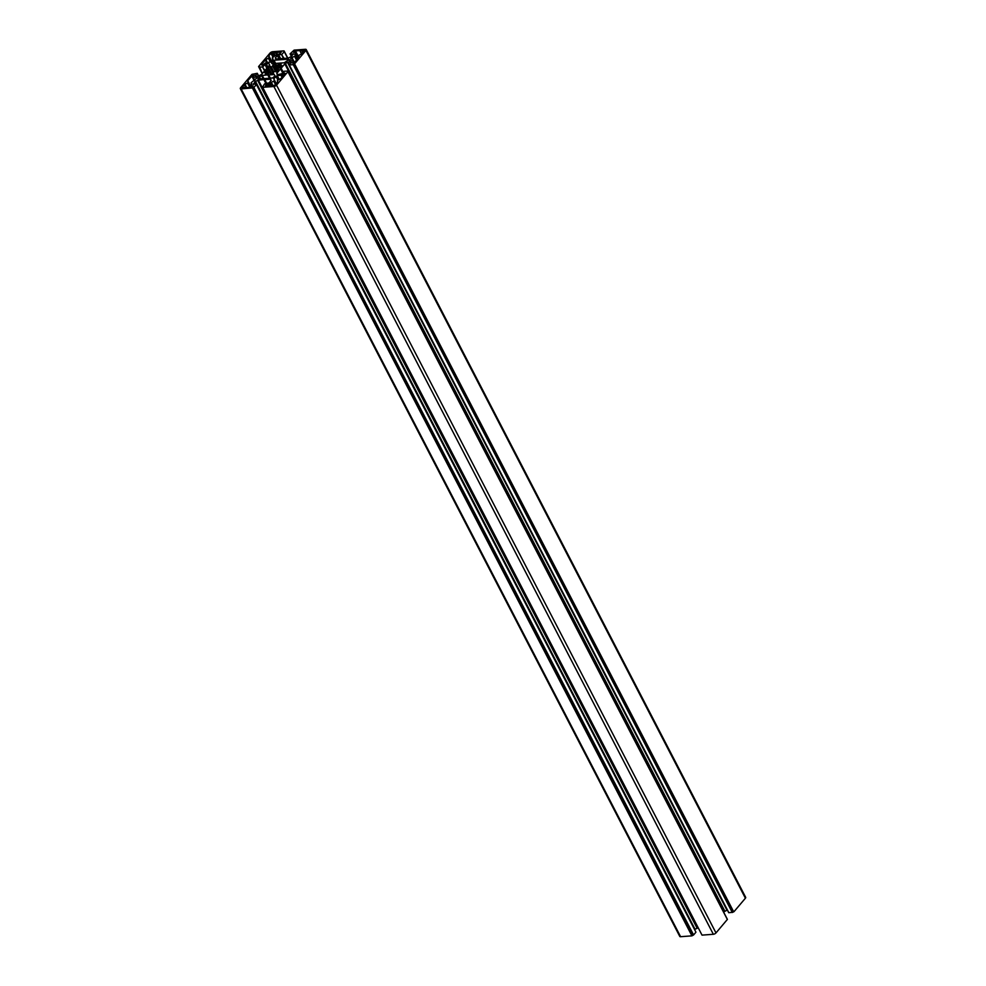 <?xml version="1.0" encoding="UTF-8"?>
<svg xmlns="http://www.w3.org/2000/svg" width="986" height="986" viewBox="0 0 986 986"><rect width="100%" height="100%" fill="white"/><g stroke="black" fill="none" stroke-linecap="round" stroke-linejoin="round"><path stroke-width="1.48" d="M273.258 73.543L269.646 66.58L271.187 67.159L273.048 66.124L276.031 71.867L273.048 66.124M272.9 57.052L270.953 53.293L273.775 52.541L275.205 55.672M276.709 54.797L275.649 52.751L277.004 54.452M264.692 72.705L267.403 71.633L268.315 73.851M242.346 87.951L242.063 87.384L244.54 87.397A4.203 1.762 152.6 0 0 246.426 87.261L246.685 87.631M281.86 65.507L279.149 66.58L278.73 65.902L281.146 64.053L278.52 64.238L279.198 65.544M303.232 52.295L301.999 50.816L302.949 52.64M301.556 53.725L300.015 50.569L295.467 50.902L293.52 52.221L295.701 52.628L294.678 54.156L297.723 58.803M281.947 65.68L280.209 67.726L278.557 68.157L277.534 69.451L278.631 69.587L276.906 71.633L275.365 71.041L273.504 72.089L273.455 73.395L270.423 73.79M272.839 85.301L272.777 85.314A4.203 1.762 -27.4 0 1 270.891 85.449L265.333 86.065L266.442 84.599L271.458 82.467L272.839 85.301M276.068 84.365L273.763 78.781L277.239 75.552L279.235 79.41M287.924 71.695L727.409 919.383L715.984 932.929A2.108 0.887 152.6 0 1 713.346 934.284L273.886 86.497A2.108 0.887 -27.4 0 0 276.536 85.141L715.984 932.929M727.372 919.494L287.912 71.707L276.536 85.141M282.575 72.705L280.579 68.872L276.906 73.21L277.645 74.653L281.676 73.777L284.054 71.275L287.592 71.054M277.263 74.591L276.77 73.63L277.608 74.653M282.045 77.302L280.998 75.281L277.239 75.552M270.287 78.165L268.438 74.813L262.276 75.441L263.928 78.633M268.611 74.948L274.293 74.554L275.032 75.959M259.774 78.929L258.874 77.179L258.024 79.065L272.555 77.993L274.995 75.996L274.293 74.554M258.874 77.179L259.478 76.723L260.587 78.88M262.276 75.441L259.478 76.723M266.725 83.539L264.507 79.459L257.617 80.31L254.93 81.826L253.414 84.513M264.679 79.595L270.361 79.2L271.199 80.223L269.264 82.775L264.556 83.896L262.572 87.101M262.461 87.298L702.02 935.122L262.362 86.706M262.572 87.335L273.886 86.497M280.579 68.872L282.625 72.644M283.13 72.052L281.133 68.219L280.628 68.786M281.133 68.219L284.818 63.88L724.266 911.668L727.323 909.992M724.87 911.212L285.422 63.424L284.818 63.88M285.422 63.424L287.493 62.352L726.953 910.152M289.477 64.558L288.22 62.13L287.493 62.352M288.22 62.13L290.956 61.933M291.227 62.488L289.268 64.903L728.716 912.691L732.623 912.321L293.175 64.534L732.29 912.494M728.864 912.74L289.268 64.903M289.403 64.953L292.842 64.694M294.235 64.028L733.683 911.816L294.567 63.856L293.175 64.534M294.567 63.856L305.943 50.422L745.404 898.209A2.108 0.887 -27.4 0 0 745.675 897.359L306.215 49.571A2.108 0.887 152.6 0 1 305.943 50.422M293.434 54.242L290.081 53.86L294.075 50.138L305.401 49.3A2.108 0.887 152.6 0 1 306.215 49.571M293.15 53.688L291.622 56.375L288.22 58.125L276.191 59.012L275.353 57.989L277.288 55.438L279.026 58.803M280.64 58.679L278.607 54.76L277.288 55.438M278.607 54.76L281.528 54.55L283.561 58.47M284.128 58.42L281.528 54.55M281.984 54.304L284.251 51.642L283.98 50.878L272.654 51.716A2.108 0.887 -27.4 0 0 270.016 53.071L258.628 66.506L259.38 66.592L262.375 73.58M264.581 70.967L262.498 66.937L259.059 67.184M262.498 66.937L264.951 70.536M266.861 68.268L264.877 64.435L262.966 66.691M264.877 64.435L266.195 63.757L267.909 67.048M269.671 64.965L268.944 63.548L266.195 63.757M268.944 63.548L269.646 64.99L261.734 74.332L258.332 76.082L255.596 76.279M255.325 75.712L257.235 73.457L258.579 76.033L257.284 73.309L258.677 76.008M252.465 88.074L691.925 935.862L252.798 87.902L241.151 88.913A2.108 0.887 152.6 0 1 240.325 88.641A2.108 0.887 152.6 0 1 240.596 87.791L251.985 74.344L257.284 73.309M252.798 87.902L253.821 87.335L693.602 934.962L253.821 87.335M253.131 83.958L256.459 84.352L695.919 932.14L256.409 84.5L254.154 87.162M272.296 63.659L271.544 62.217L272.247 63.659L284.276 62.771L288.812 59.69M271.544 62.217L273.985 60.22L288.528 59.148M275.649 84.858L273.726 81.123A4.203 1.762 -27.4 0 0 271.458 82.467M273.726 81.123L275.821 84.66M274.305 80.26L276.29 84.106L274.305 80.273M280.998 75.281L284.251 72.915L285.287 73.482L281.269 78.227L277.534 80.421L277.67 81.456L277.3 80.766A4.203 1.762 -27.4 0 1 277.584 81.074A4.203 1.762 -27.4 0 1 277.534 82.023L275.599 84.919L272.888 85.696M265.394 74.16L270.879 72.767L271.458 73.716M265.32 73.987L267.625 72.52M268.525 73.642L267.81 72.298M264.605 72.533L266.343 70.487L267.009 71.793M268.981 68.86L271.495 73.716L268.981 68.872L266.343 70.487M268.981 68.872L267.995 68.798M269.646 66.58L267.909 68.626M271.088 67.134L273.578 71.941L271.088 67.134M277.041 71.473L273.479 64.608L272.678 65.372M273.479 64.608L276.117 64.423M278.976 67.985L277.51 65.162L275.562 65.409L276.203 64.583M277.51 65.162L278.52 64.238M279.05 66.543L279.765 67.923L279.05 66.543M275.464 71.078L275.87 71.867L275.464 71.078M270.977 72.804L271.372 73.716L270.953 72.915L270.349 73.617M300.126 50.952A4.203 1.762 152.6 0 1 301.999 50.816M302.382 50.643L303.331 52.172M297.119 59.517L295.221 55.832L291.301 58.063L289.157 60.614L293.594 61.033L292.238 63.018L294.284 62.574L298.807 57.521L298.968 55.228A4.203 1.762 152.6 0 0 301.433 53.799L304.625 50.397L302.48 50.532M295.221 55.832L297.378 59.209M295.369 54.255A4.203 1.762 152.6 0 0 295.319 55.191A4.203 1.762 152.6 0 0 295.492 55.413L295.467 55.536M246.537 87.643L251.085 87.31L253.02 85.979L250.851 85.585L251.874 84.056L251.184 83.958A4.203 1.762 152.6 0 0 251.233 83.021A4.203 1.762 152.6 0 0 251.048 82.787L257.408 77.586M242.063 87.384L244.331 84.71L245.724 87.397M246.586 87.273L245.107 84.402L244.331 84.71M245.107 84.402A4.203 1.762 152.6 0 1 247.572 82.972L249.865 87.397M250.136 87.372L247.572 82.972M247.782 82.836L250.444 87.347M254.967 80.396L252.958 77.179L254.302 75.182L252.256 75.639L247.732 80.692L247.979 82.602M253.365 77.315L257.124 77.031M277.103 54.341L276.129 52.468L281.22 52.147L280.098 53.601L275.082 55.746A4.203 1.762 -27.4 0 1 272.826 57.089L272.777 59.431L270.632 61.97L265.554 62.931L262.301 65.298L261.253 64.731L265.271 59.986L269.005 57.78L270.965 61.576M271.175 61.329L269.005 57.78M269.215 57.545L271.224 61.268L269.24 57.434A4.203 1.762 -27.4 0 1 268.968 57.139A4.203 1.762 -27.4 0 1 269.018 56.19L268.747 56.103M270.953 53.293L268.673 55.968M275.649 52.751A4.203 1.762 -27.4 0 0 273.775 52.899M698.162 927.851L694.526 929.478M695.87 932.288L693.602 934.962M692.246 935.702L693.281 935.122M691.925 935.862L680.599 936.7L241.151 88.913M240.325 88.641L679.785 936.429A2.108 0.887 -27.4 0 0 680.599 936.7M734.015 911.656L745.404 898.209M733.683 911.816L732.623 912.321M723.736 912.297L724.266 911.668M702.02 935.122L713.346 934.284M280.616 68.564L282.699 72.57M268.438 74.813L270.189 78.165M264.507 79.459L266.627 83.551M293.557 64.078L733.005 911.865M253.242 87.384L692.702 935.172M271.36 67.11L273.8 71.805M280.024 67.861L279.321 66.518M273.763 78.781L276.437 83.933M277.916 80.1L275.92 76.23M277.633 69.476L278.052 70.277M268.71 74.961L270.361 78.153M264.766 79.607L266.799 83.527M270.361 79.2L271.088 80.606M271.766 85.486L270.361 82.787M269.511 83.798L270.472 85.659M282.316 74.603L283.081 76.082M284.227 74.726L283.463 73.247M284.251 72.915L284.831 74.024M270.694 82.627L272.161 85.449M272.617 85.351L271.175 82.59M266.442 84.599L267.231 86.115M268.968 85.992L268.192 84.476M266.306 86.189L265.715 85.055M291.301 58.063L292.793 60.922M281.096 65.618L281.441 66.272M281.035 68.305L283.031 72.175M275.661 65.446L277.645 69.254M277.189 65.335L278.619 68.108M278.804 65.766L278.114 64.447M303.602 51.876L302.813 50.36M290.229 53.91L291.548 56.448M295.566 53.047L298.228 58.199M298.857 57.459L295.467 50.902M293.458 61.452L294.062 62.636M294.925 51.136L295.677 52.591M273.985 60.22L275.649 63.412M291.955 57.595L294.494 62.488M294.567 56.313L296.564 60.171M269.449 72.878L267.982 70.043M267.428 71.633L266.738 70.289M267.65 70.216L269.092 72.989M261.549 75.663L263.126 78.683M267.859 75.022L269.523 78.214M265.863 73.432L266.208 74.098M269.659 78.202L267.995 74.985M266.097 83.588L264.063 79.644M258.332 80.088L697.78 927.875M263.928 79.669L265.961 83.588M254.93 81.826L256.212 84.315M255.534 81.37L694.994 929.169M257.617 80.31L697.065 928.097M252.958 76.982L252.256 75.639M251.75 75.947L254.252 80.778M251.159 87.298L247.732 80.692M246.106 87.335L244.664 84.537M244.836 84.525L246.266 87.298M251.861 86.891L251.257 85.72M247.597 81.111L248.127 82.183M270.041 66.382L273.59 73.235M273.529 71.99L270.595 66.333M275.304 71.054L272.863 66.345M274.034 63.523L272.666 60.898M271.409 62.636L271.902 63.597M276.154 71.855L272.728 65.249M273.085 64.817L276.696 71.781M271.483 60.959L269.018 56.19M272.272 52.615L274.219 56.362M284.054 51.013L287.752 58.162L284.042 51.013M287.629 58.162L284.251 51.642L287.629 58.162M275.488 57.57L276.228 59M276.462 52.307L277.399 54.107M275.353 57.989L275.846 58.95M266.75 62.845L265.271 59.986M265.887 59.53L267.563 62.784M270.435 62.167L268.402 58.236M272.247 57.964L272.912 59.234L272.247 57.94M727.409 919.383L287.949 71.596M277.534 69.451L277.99 70.339M290.081 53.86L291.474 56.522M299.954 50.927L301.445 53.799M298.45 57.94L295.701 52.628M294.37 62.537L293.594 61.033M295.369 54.193L297.747 58.778M256.459 84.352L695.919 932.14M251.627 87.076L250.851 85.585M254.708 80.556L252.958 77.179M262.264 73.703L258.591 66.617M287.838 58.149L284.079 50.915M284.276 51.531L287.715 58.162M273.603 52.874L275.094 55.734M275.562 65.409L277.584 69.316M269.018 68.761L271.581 73.703M269.018 56.128L271.507 60.935"/></g></svg>
